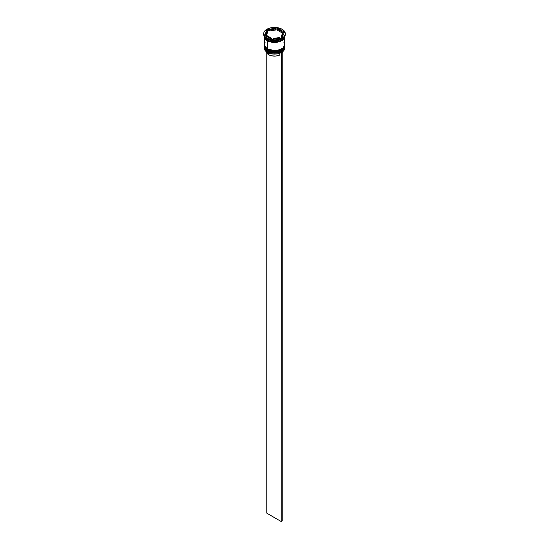 <?xml version="1.0" encoding="UTF-8"?>
<svg xmlns="http://www.w3.org/2000/svg" width="549" height="549" viewBox="0 0 549 549"><rect width="100%" height="100%" fill="white"/><g stroke="black" fill="none" stroke-linecap="round" stroke-linejoin="round"><path stroke-width="0.82" d="M264.295 46.576A10.205 5.895 0 0 0 264.295 46.631A10.205 5.895 0 0 0 267.281 50.796L276.682 52.285L282.536 50.158L284.705 46.528A10.205 5.895 180 0 1 278.405 51.97A10.205 5.895 180 0 1 267.281 50.693L267.281 50.796A10.205 5.895 0 0 0 278.405 52.073A10.205 5.895 0 0 0 284.705 46.631L282.536 50.261L276.682 52.388L267.281 50.796L273.189 52.567L281.582 50.879M267.281 50.693A10.205 5.895 180 0 1 264.295 46.528L267.281 50.693M284.705 46.631C285.082 51.935 273.196 54.68 267.363 50.975L270.739 52.182L274.5 52.615L278.261 52.182L281.445 50.954M264.295 46.631C264.035 47.866 265.057 49.314 267.363 50.975L264.295 46.528M264.295 45.018A10.205 5.895 0 0 0 264.295 45.066A10.205 5.895 0 0 0 267.281 49.232L276.682 50.721L282.536 48.593L284.705 44.963A10.205 5.895 180 0 1 278.405 50.405A10.205 5.895 180 0 1 267.281 49.129L267.281 49.232A10.205 5.895 0 0 0 278.405 50.515A10.205 5.895 0 0 0 284.705 45.066L282.536 48.703L276.682 50.824L267.281 49.232L273.189 51.002L281.582 49.314M267.281 49.129A10.205 5.895 180 0 1 264.295 44.963L267.281 49.129M284.705 45.066C285.082 50.371 273.196 53.116 267.363 49.41L270.739 50.618L274.5 51.05L278.261 50.618L281.445 49.389M264.295 45.066C264.035 46.301 265.057 47.749 267.363 49.41L264.295 44.805M279.798 41.045L269.202 41.045L279.798 41.045M281.163 52.663A10.081 5.819 0 0 0 281.63 52.416A10.081 5.819 0 0 0 281.671 52.388A10.081 5.819 0 0 1 281.163 52.663L277.911 53.775L274.177 54.111L270.492 53.637L267.37 52.416A10.081 5.819 0 0 0 281.163 52.663L281.163 52.663M264.295 47.255A10.205 5.895 180 0 1 264.309 46.946A10.205 5.895 0 0 0 267.281 51.421L267.5 51.05L267.281 51.421A10.205 5.895 180 0 1 264.295 47.255L264.295 48.195A10.205 5.895 0 0 0 267.281 52.361L267.281 52.361A10.205 5.895 0 0 0 278.405 53.637A10.205 5.895 0 0 0 284.705 48.195A10.205 5.895 0 0 0 284.677 47.722A10.205 5.895 180 0 1 281.719 52.361A10.205 5.895 180 0 1 267.281 52.361L267.281 51.421A10.205 5.895 0 0 0 278.652 52.642A10.205 5.895 0 0 0 284.691 46.946A10.205 5.895 180 0 1 284.705 47.255A10.205 5.895 180 0 1 278.405 52.697A10.205 5.895 180 0 1 267.281 51.421L267.281 52.361A10.205 5.895 180 0 1 264.323 47.722M264.295 45.691A10.205 5.895 180 0 1 264.309 45.389A10.205 5.895 0 0 0 267.281 49.863A10.205 5.895 180 0 1 264.295 45.691L264.295 46.212A10.205 5.895 0 0 0 267.281 50.378L267.281 49.863A10.205 5.895 0 0 0 278.652 51.078A10.205 5.895 0 0 0 284.691 45.389A10.205 5.895 180 0 1 284.705 45.691A10.205 5.895 180 0 1 278.405 51.139A10.205 5.895 180 0 1 267.281 49.863L267.281 50.378A10.205 5.895 0 0 0 278.405 51.661A10.205 5.895 0 0 0 284.705 46.212A10.205 5.895 0 0 0 284.698 45.951M263.657 33.709L263.657 34.443A10.843 6.259 0 0 0 266.828 38.869L266.828 38.142A10.843 6.259 180 0 1 263.657 33.709A10.843 6.259 180 0 1 270.348 27.924A10.843 6.259 180 0 1 282.172 29.282L276.614 27.574L270.348 27.924L266.828 29.282L264.481 31.314L263.863 32.487L263.863 34.93L264.481 36.11L266.828 38.142L270.348 39.494L274.5 39.974L280.525 38.917L283.517 37.188L285.137 34.93L285.137 32.487L284.519 31.314L282.172 29.282A10.843 6.259 180 0 1 285.343 33.709A10.843 6.259 180 0 1 278.652 39.494A10.843 6.259 180 0 1 266.828 38.142L267.281 39.13A10.205 5.895 0 0 0 281.719 39.13L282.172 38.869A10.843 6.259 180 0 1 266.828 38.869A10.843 6.259 0 0 0 278.652 40.228A10.843 6.259 0 0 0 285.343 34.443A10.843 6.259 0 0 0 285.329 34.079A10.843 6.259 180 0 1 282.172 38.869M284.705 36.557A10.205 5.895 180 0 1 278.377 41.978A10.205 5.895 180 0 1 267.281 40.695L267.281 48.82A10.205 5.895 0 0 0 278.405 50.096A10.205 5.895 0 0 0 284.705 44.654L283.929 42.397M281.939 39A10.205 5.895 180 0 1 267.281 39.13L267.281 40.173A10.205 5.895 0 0 0 277.876 41.566A10.205 5.895 0 0 0 284.643 36.653M284.643 36.68L282.337 40.242L276.531 42.266L267.329 40.667L267.548 40.317L267.329 40.667L264.357 36.68M277.657 30.325L277.657 29.282A8.297 4.79 180 0 1 280.367 30.325A8.297 4.79 180 0 1 282.172 31.89L282.172 32.933L277.657 30.325L277.657 29.282L282.172 31.89L280.367 30.325L277.17 29.001L275.598 29.248L277.17 29.001L277.17 27.958L284.464 32.171L281.795 37.922L271.83 39.466L264.536 35.253L267.205 29.502L277.17 27.958L277.17 29.001L282.172 31.89L282.172 32.933L277.657 30.325M266.34 51.606L267.02 53.315L268.729 54.756L268.729 53.068L268.729 54.756A8.166 4.715 0 0 0 279.805 55.01L279.805 53.246L279.805 55.01L275.701 56.087L271.227 55.744L268.729 54.756A8.166 4.715 0 0 1 266.354 51.743M279.565 38.265L279.565 37.504A8.297 4.79 180 0 1 273.402 38.457L273.402 39.219L273.402 38.457L276.648 38.334L279.565 37.504L273.402 38.457L279.565 37.504L279.565 38.265M271.343 39.178L271.343 38.142A8.297 4.79 180 0 1 266.828 35.534L266.828 36.577L266.828 35.534L268.633 37.099L271.343 38.142L266.828 35.534L271.343 38.142L271.343 39.178M266.203 33.709L266.203 34.752A8.297 4.79 0 0 0 266.279 35.39L266.279 34.347A8.297 4.79 180 0 1 266.203 33.709A8.297 4.79 180 0 1 267.933 30.792L267.933 31.828L266.279 35.39L266.224 34.443M269.435 30.964L269.435 29.921A8.297 4.79 180 0 1 275.598 28.967L275.598 30.01L269.435 30.964L269.435 29.921L275.598 28.967L270.822 29.42L269.435 29.921L275.598 28.967L275.598 30.01L269.435 30.964M266.279 34.347L267.933 30.792L266.491 32.473L266.279 34.347L267.933 30.792L267.933 31.828L266.279 35.39L266.279 34.347M264.357 36.653A10.205 5.895 0 0 0 267.281 40.173L266.828 38.869A10.843 6.259 180 0 1 263.671 34.079M264.295 36.001L265.071 38.258L267.281 40.173L270.595 41.45L274.5 41.896L278.405 41.45L281.719 40.173L283.929 38.258L284.705 36.001M265.071 42.397L264.488 43.501L264.488 45.8L266.011 47.928L268.832 49.554L272.51 50.433L276.49 50.433L280.168 49.554L282.989 47.928L284.512 45.8L284.705 36.522L283.929 38.78L281.719 40.695L278.405 41.971L274.5 42.417L270.595 41.971L267.281 40.695L265.071 38.78L264.295 36.522L264.295 44.654A10.205 5.895 0 0 0 267.281 48.82L267.281 40.695A10.205 5.895 180 0 1 264.295 36.557M264.357 36.522L265.126 38.766L267.329 40.667L270.616 41.937L274.5 42.383L278.384 41.937L281.671 40.667L283.874 38.766L284.643 36.522M264.295 46.212L265.071 48.47L267.281 50.378L270.595 51.661L274.5 52.107L278.405 51.661L281.719 50.378L283.929 48.47L284.705 45.691M267.281 39.13L266.828 38.869M281.795 37.922L271.83 39.466L264.536 35.253L267.205 29.502L267.205 30.545L264.92 35.472L267.205 30.545L267.205 29.502L277.17 27.958L284.464 32.171L281.795 37.922M269.435 30.195L267.205 30.545L269.435 30.195M284.08 32.995L282.172 31.89L284.08 32.995M282.721 34.12L282.509 35.994L281.067 37.675A8.297 4.79 0 0 0 282.797 34.752L282.797 33.709A8.297 4.79 180 0 1 281.067 36.632L281.067 37.675L281.067 36.632L282.509 34.951L282.721 33.077A8.297 4.79 180 0 1 282.797 33.709M282.721 33.077L281.067 36.632L282.721 33.077M282.66 51.235L282.172 53.04A8.166 4.715 0 0 0 282.646 51.743M282.069 52.148L281.266 52.725L281.266 521.55L266.828 513.212L266.828 53.04L266.828 513.212L281.266 521.55L281.266 52.725L282.172 52.203L282.172 521.028L281.266 521.55L282.172 521.028L282.069 52.148M284.705 47.255L284.705 48.195M285.343 33.709L285.343 34.443"/></g></svg>
